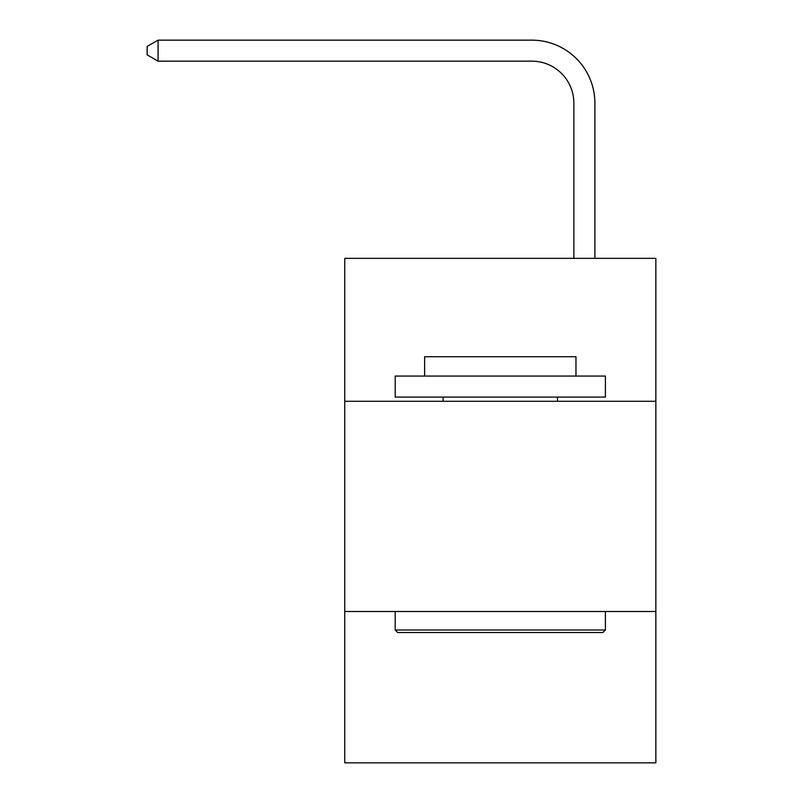 <?xml version="1.0" encoding="UTF-8"?>
<svg xmlns="http://www.w3.org/2000/svg" width="803" height="803" viewBox="0 0 803 803"><rect width="100%" height="100%" fill="white"/><g stroke="black" fill="none" stroke-linecap="round" stroke-linejoin="round"><path stroke-width="1.2" d="M655.85 401.289L655.85 258.345L344.748 258.345L344.748 401.289L655.85 401.289L655.85 762.85L344.748 762.85L344.748 401.289M655.85 611.495L344.748 611.495M573.874 258.345L573.874 103.216A42.037 42.037 67.5 0 0 531.827 61.169L158.081 61.169L147.15 54.865L147.15 46.454L158.081 40.15L531.827 40.15A63.066 63.066 -112.5 0 1 594.893 103.216L594.893 258.345M397.716 632.523L395.196 629.994L605.402 629.994L602.882 632.523L397.716 632.523M605.402 376.065L605.402 397.084L395.196 397.084L395.196 376.065L605.402 376.065M424.626 376.065L424.626 356.723L575.972 356.723L575.972 376.065M605.402 611.495L605.402 629.994M395.196 611.495L395.196 629.994M557.473 397.084L557.473 401.289M443.126 397.084L443.126 401.289M573.874 103.216A42.037 42.037 67.5 0 0 531.827 61.169A42.037 42.037 67.5 0 1 573.874 103.216A42.037 42.037 67.5 0 0 531.827 61.169A42.037 42.037 67.5 0 1 573.874 103.216A42.037 42.037 67.5 0 0 531.827 61.169A42.037 42.037 67.5 0 1 573.874 103.216A42.037 42.037 67.5 0 0 531.827 61.169A42.037 42.037 67.5 0 1 573.874 103.216A42.037 42.037 67.5 0 0 531.827 61.169A42.037 42.037 67.5 0 1 573.874 103.216M158.081 61.169L158.081 40.15L531.827 40.15"/></g></svg>
